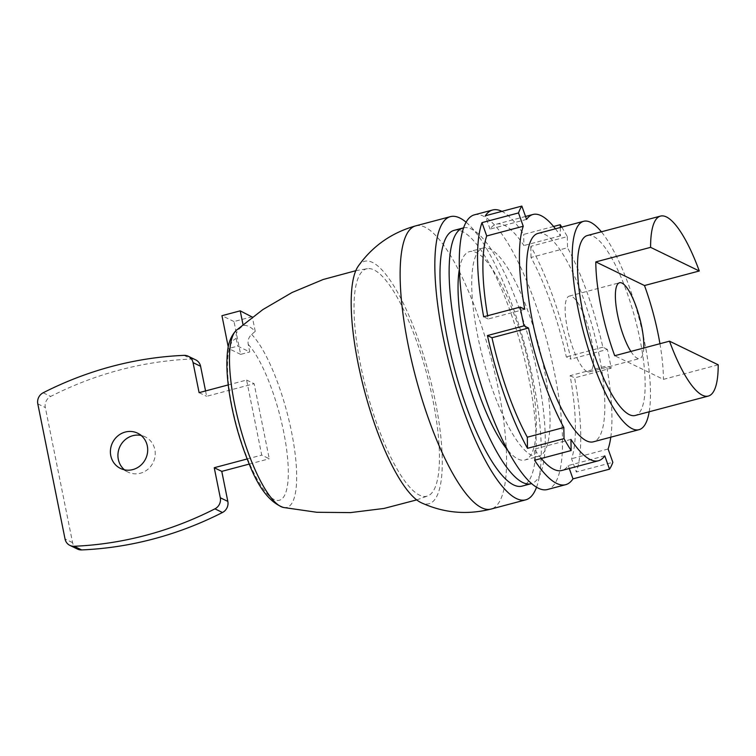 <?xml version="1.0" encoding="UTF-8"?>
<svg xmlns="http://www.w3.org/2000/svg" width="756" height="756" viewBox="0 0 756 756"><rect width="100%" height="100%" fill="white"/><g stroke="black" fill="none" stroke-linecap="round" stroke-linejoin="round"><path stroke-width="0.57" stroke-dasharray="3.78 2.83" d="M358.297 266.074A125.411 33.302 -104.9 0 1 372.528 262.455A125.411 33.302 75.1 0 1 435.229 400.897A125.411 33.302 75.1 0 1 421.158 502.674M536.524 487.251A146.522 38.906 75.1 0 0 525.656 348.261A146.522 38.906 75.1 0 0 466.093 222.198M454.072 230.372A132.309 35.135 -104.9 0 1 462.511 231.591A132.309 35.135 75.1 0 1 525.618 363.645A132.309 35.135 75.1 0 1 522.037 486.127M463.589 227.858A132.309 35.135 -104.9 0 1 471.649 229.162A132.309 35.135 75.1 0 1 534.577 360.499A132.309 35.135 75.1 0 1 531.544 483.585M538.574 456.378A107.806 28.633 -104.9 0 1 531.695 455.386A107.806 28.633 -104.9 0 1 480.277 347.788A107.806 28.633 -104.9 0 1 483.197 247.987A107.806 28.633 -104.9 0 1 490.077 248.979A107.806 28.633 -104.9 0 1 541.494 356.586A107.806 28.633 -104.9 0 1 538.574 456.378L524.872 460.017A107.806 28.633 75.1 0 1 518.002 459.024A107.806 28.633 -104.9 0 1 507.446 449.867M459.402 269.089A107.806 28.633 -104.9 0 1 469.504 251.625A107.806 28.633 -104.9 0 1 476.375 252.617A107.806 28.633 75.1 0 1 527.792 360.225A107.806 28.633 75.1 0 1 524.872 460.017M474.39 214.836A142.109 37.743 -104.9 0 1 547.363 342.487A142.109 37.743 -104.9 0 1 547.382 489.529M561.755 227.112A142.109 37.743 -104.9 0 1 567.331 236.628L530.807 246.333A142.109 37.743 -104.9 0 1 570.856 359.109L607.38 349.404A142.109 37.743 -104.9 0 1 611.169 368.172L574.636 377.877A142.109 37.743 -104.9 0 1 576.308 472.027L612.842 462.322M553.562 226.479L523.691 234.417A142.109 37.743 75.1 0 0 501.908 211.378M560.272 227.509L560.423 235.834A127.414 33.831 75.1 0 0 555.424 228.794M567.331 236.628L567.529 247.751L531.005 257.456A127.414 33.831 -104.9 0 1 566.32 356.908L570.856 359.109M607.38 349.404L602.853 347.202A127.414 33.831 75.1 0 0 567.529 247.751M611.169 368.172L606.633 365.97L570.109 375.675A127.414 33.831 -104.9 0 1 571.583 458.703L576.308 472.027M610.791 437.185A127.414 33.831 75.1 0 0 606.633 365.97M537.988 233.424A107.806 28.633 -104.9 0 1 544.868 234.417A107.806 28.633 -104.9 0 1 596.286 342.024A107.806 28.633 -104.9 0 1 593.365 441.816M524.721 309.28L488.196 318.985A127.414 33.831 -104.9 0 1 487.629 315.724M526.573 219.401L490.049 229.106A127.414 33.831 -104.9 0 1 496.427 224.192A127.414 33.831 -104.9 0 1 523.889 245.539L523.691 234.417M560.423 235.834L523.889 245.539M602.853 347.202L566.32 356.908M608.107 448.998L571.583 458.703M604.781 455.849L568.257 465.554A127.414 33.831 -104.9 0 1 561.869 470.468M541.268 458.476A127.414 33.831 -104.9 0 1 534.407 449.121L534.605 460.243M570.941 439.416L534.407 449.121M488.196 318.985L483.66 316.783M490.049 229.106L485.314 215.781M531.005 257.456L530.807 246.333M570.109 375.675L574.636 377.877M568.257 465.554L569.296 468.493M649.196 411.774A107.806 28.633 75.1 0 0 601.379 231.799M587.431 235.503A93.111 24.721 -104.9 0 1 593.365 236.354A93.111 24.721 75.1 0 1 637.771 329.295A93.111 24.721 75.1 0 1 635.248 415.479M718.2 364.808L663.409 379.37L614.713 355.726M659.941 343.715A93.111 24.721 -104.9 0 1 663.409 379.37M643.781 348.006A39.208 10.414 -104.9 0 1 639.67 358.524A39.208 10.414 -104.9 0 1 637.166 358.164A39.208 10.414 -104.9 0 1 630.882 351.436M586.939 371.517A39.208 10.414 -104.9 0 1 568.247 332.385A39.208 10.414 -104.9 0 1 569.306 296.097A39.208 10.414 -104.9 0 1 571.81 296.456A39.208 10.414 -104.9 0 1 590.502 335.579A39.208 10.414 -104.9 0 1 589.444 371.876A39.208 10.414 -104.9 0 1 586.939 371.517M367.416 268.663A117.615 31.232 -104.9 0 0 362.965 376.063A117.615 31.232 -104.9 0 0 419.438 495.104A117.615 31.232 75.1 0 0 427.801 495.898A117.615 31.232 75.1 0 0 429.729 385.664A117.615 31.232 75.1 0 0 374.031 269.93A117.615 31.232 -104.9 0 0 367.416 268.663L355.802 270.705M248.251 344.434A83.689 22.226 -104.9 0 1 288.282 475.089A83.689 22.226 -104.9 0 1 245.87 454.498A83.689 22.226 -104.9 0 1 236.193 338.584C235.541 334.625 236.675 331.289 239.595 328.558L243.177 325.515A94.538 25.109 -104.9 0 1 248.809 326.469A94.538 25.109 -104.9 0 1 255.235 331.364L251.654 334.407C248.724 337.157 247.59 340.493 248.251 344.434L249.763 351.956L237.705 346.106L228.577 348.535L228.255 346.957M243.177 325.515L242.988 324.551M236.193 338.584L237.705 346.106M246.588 380.041L254.129 383.698L269.259 458.76L261.727 455.103L246.588 380.041L228.236 384.917M255.235 331.364L252.362 317.114M252.277 316.688L234.01 321.546L240.635 354.384L249.763 351.956M234.01 321.546L221.952 315.696M240.635 354.384L228.577 348.535M205.556 390.946L206.634 396.314L254.129 383.698M77.433 549.054A9.8 9.214 -64.1 0 1 72.585 542.666L45.332 407.531A9.8 9.214 115.9 0 1 50.699 396.437A358.958 337.337 115.9 0 1 191.523 359.024A9.8 9.214 115.9 0 1 195.728 359.884M249.272 464.071L269.259 458.76M137.611 433.179L145.143 436.836A19.599 18.418 -64.1 0 1 154.848 449.622A19.599 18.418 115.9 0 1 147.855 469.325A19.599 18.418 115.9 0 1 128.019 472.103A19.599 18.418 115.9 0 1 124.475 469.816M145.143 436.836A19.599 18.418 -64.1 0 0 141.155 435.465M247.174 458.968L261.727 455.103M199.102 392.657L206.634 396.314M415.724 225.864A146.522 38.906 -104.9 0 1 425.07 227.206A146.522 38.906 75.1 0 1 494.944 373.445A146.522 38.906 75.1 0 1 490.984 509.081M236.354 330.268A92.506 24.57 -104.9 0 1 239.595 328.558M283.443 507.474A92.506 24.57 75.1 0 0 292.563 437.233A92.506 24.57 75.1 0 0 251.654 334.407M72.585 542.666L65.044 539.009M37.8 403.874L45.332 407.531M43.158 392.78L50.699 396.437M183.991 355.367L191.523 359.024M483.197 247.987L469.504 251.625M496.427 224.192L525.533 216.462M569.306 296.097L619.533 282.753M589.444 371.876L639.67 358.524M416.698 499.896L427.801 495.898M128.019 472.103L120.487 468.446"/><path stroke-width="1.13" d="M415.724 225.864A146.522 38.906 -104.9 0 0 411.755 361.491A146.522 38.906 -104.9 0 0 481.638 507.739A146.522 38.906 75.1 0 0 490.984 509.081C466.858 515.148 443.583 513.012 421.158 502.674A125.411 33.302 75.1 0 1 420.941 502.57A125.411 33.302 -104.9 0 1 364.458 390.72A125.411 33.302 -104.9 0 1 358.297 266.074C372.623 245.974 391.769 232.564 415.724 225.864L450.425 216.641A146.522 38.906 -104.9 0 1 459.771 217.983A146.522 38.906 75.1 0 1 466.093 222.198M450.425 216.641A146.522 38.906 -104.9 0 0 446.465 352.268A146.522 38.906 -104.9 0 0 516.339 498.516A146.522 38.906 75.1 0 0 525.685 499.858A146.522 38.906 75.1 0 0 536.524 487.251M463.211 227.943A132.309 35.135 -104.9 0 0 459.629 350.425A132.309 35.135 -104.9 0 0 522.727 482.489A132.309 35.135 75.1 0 0 531.166 483.698L522.037 486.127A132.309 35.135 75.1 0 1 513.598 484.908A132.309 35.135 -104.9 0 1 450.491 352.854A132.309 35.135 -104.9 0 1 454.072 230.372L463.211 227.943A132.309 35.135 -104.9 0 1 463.589 227.858M507.446 449.867A107.806 28.633 -104.9 0 1 469.514 363.173A107.806 28.633 -104.9 0 1 459.402 269.089M564.023 438.622L563.825 427.499L527.301 437.204L527.499 448.327L564.023 438.622A142.109 37.743 -104.9 0 0 571.139 450.538L534.605 460.243A142.109 37.743 75.1 0 0 565.649 484.681L547.382 489.529A142.109 37.743 -104.9 0 1 481.695 386.807A142.109 37.743 -104.9 0 1 463.721 227.49A142.109 37.743 -104.9 0 1 467.047 220.639A142.109 37.743 -104.9 0 1 474.39 214.836L492.657 209.979A142.109 37.743 75.1 0 0 485.314 215.781L521.848 206.076L526.573 219.401A127.414 33.831 75.1 0 1 532.961 214.487A127.414 33.831 75.1 0 1 555.424 228.794M553.562 226.479L560.224 224.712A142.109 37.743 -104.9 0 1 561.755 227.112M501.908 211.378A142.109 37.743 75.1 0 0 492.657 209.979M527.499 448.327A142.109 37.743 -104.9 0 1 487.44 335.551L523.974 325.836A142.109 37.743 -104.9 0 1 520.194 307.078L483.66 316.783A142.109 37.743 -104.9 0 1 481.988 222.633L486.722 235.957A127.414 33.831 -104.9 0 0 487.629 315.724M565.649 484.681A142.109 37.743 75.1 0 0 572.982 478.879L609.516 469.164L604.781 455.849A127.414 33.831 75.1 0 1 598.402 460.763A127.414 33.831 75.1 0 1 570.941 439.416L571.139 450.538M610.791 437.185A127.414 33.831 75.1 0 1 608.107 448.998L612.842 462.322A142.109 37.743 -104.9 0 1 609.516 469.164M523.974 325.836L528.51 328.038A127.414 33.831 75.1 0 0 563.825 427.499M520.194 307.078L524.721 309.28A127.414 33.831 75.1 0 1 523.246 226.252L486.722 235.957M521.848 206.076A142.109 37.743 -104.9 0 0 518.512 212.927L523.246 226.252M560.224 224.712L560.272 227.509M583.651 221.3A107.806 28.633 -104.9 0 0 580.731 321.092A107.806 28.633 -104.9 0 0 632.148 428.699A107.806 28.633 75.1 0 0 639.028 429.682L593.365 441.816A107.806 28.633 -104.9 0 1 586.486 440.833A107.806 28.633 -104.9 0 1 535.078 333.226A107.806 28.633 -104.9 0 1 537.988 233.424L583.651 221.3A107.806 28.633 -104.9 0 1 590.53 222.283A107.806 28.633 75.1 0 1 601.379 231.799M598.402 460.763L561.869 470.468A127.414 33.831 -104.9 0 1 541.268 458.476M527.301 437.204A127.414 33.831 -104.9 0 1 491.976 337.743L487.44 335.551M528.51 328.038L491.976 337.743M569.296 468.493L572.982 478.879M518.512 212.927L481.988 222.633M639.028 429.682A107.806 28.633 75.1 0 0 649.196 411.774M595.804 261.907A93.111 24.721 -104.9 0 0 614.713 355.726L669.514 341.173A93.111 24.721 -104.9 0 0 702.371 395.208A93.111 24.721 75.1 0 0 708.306 396.068L635.248 415.479A93.111 24.721 75.1 0 1 629.313 414.628A93.111 24.721 -104.9 0 1 584.908 321.687A93.111 24.721 -104.9 0 1 587.431 235.503L660.489 216.093A93.111 24.721 -104.9 0 1 666.423 216.944A93.111 24.721 75.1 0 1 699.281 270.988L644.49 285.541L595.804 261.907L650.595 247.344A93.111 24.721 -104.9 0 1 660.489 216.093M650.595 247.344L699.281 270.988M669.514 341.173L718.2 364.808A93.111 24.721 75.1 0 1 708.306 396.068M644.49 285.541A93.111 24.721 -104.9 0 1 659.941 343.715M630.882 351.436A39.208 10.414 -104.9 0 1 616.716 310.234A39.208 10.414 -104.9 0 1 619.533 282.753A39.208 10.414 -104.9 0 1 622.037 283.113A39.208 10.414 -104.9 0 1 637.043 309.204A39.208 10.414 -104.9 0 1 643.781 348.006M242.988 324.551L240.219 310.839L221.952 315.696L228.255 346.957M252.362 317.114L240.219 310.839M249.272 464.071L221.773 471.375L227.83 501.417A9.8 9.214 -64.1 0 1 222.472 512.502A358.958 337.337 -64.1 0 1 81.639 549.924A9.8 9.214 -64.1 0 1 77.433 549.054L69.902 545.397A9.8 9.214 -64.1 0 1 65.044 539.009L37.8 403.874A9.8 9.214 115.9 0 1 43.158 392.78A358.958 337.337 115.9 0 1 183.991 355.367A9.8 9.214 115.9 0 1 188.197 356.227L195.728 359.884A9.8 9.214 115.9 0 1 200.586 366.273L205.556 390.946M124.475 469.816A19.599 18.418 115.9 0 1 118.314 459.327A19.599 18.418 -64.1 0 1 141.155 435.465M147.316 445.955A19.599 18.418 115.9 0 1 140.323 465.668A19.599 18.418 115.9 0 1 120.487 468.446A19.599 18.418 115.9 0 1 110.782 455.67A19.599 18.418 -64.1 0 1 117.775 435.966A19.599 18.418 -64.1 0 1 137.611 433.179A19.599 18.418 -64.1 0 1 147.316 445.955M188.197 356.227A9.8 9.214 115.9 0 1 193.045 362.615L199.102 392.657L228.236 384.917M69.902 545.397A9.8 9.214 -64.1 0 0 74.107 546.267A358.958 337.337 -64.1 0 0 214.931 508.845A9.8 9.214 -64.1 0 0 220.298 497.76L214.241 467.718L247.174 458.968M221.773 471.375L214.241 467.718M283.443 507.474A92.506 24.57 75.1 0 1 280.93 506.586A92.506 24.57 -104.9 0 1 238.272 420.26A92.506 24.57 -104.9 0 1 236.354 330.268C227.603 339.302 227.254 351.313 226.876 362.606C226.809 372.67 227.821 384.01 229.909 396.626C233.869 419.807 240.115 441.797 248.648 462.596C258.269 487.667 269.873 502.627 283.443 507.474L316.755 512.275L350.491 512.606L384.01 508.448L416.698 499.896M227.83 501.417L220.298 497.76M222.472 512.502L214.931 508.845M81.639 549.924L74.107 546.267M193.045 362.615L200.586 366.273M525.685 499.858L490.984 509.081M525.533 216.462L532.961 214.487M355.802 270.705L323.171 279.503L292.014 292.534L262.89 309.563L236.354 330.268"/></g></svg>
